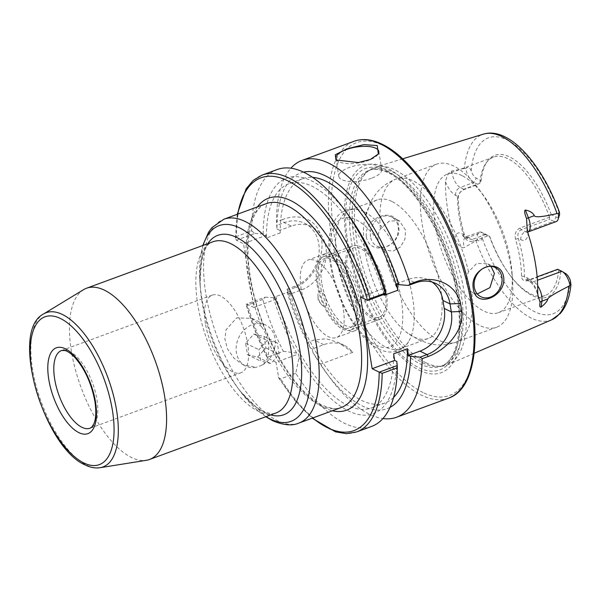 <?xml version="1.0" encoding="UTF-8"?>
<svg xmlns="http://www.w3.org/2000/svg" width="601" height="601" viewBox="0 0 601 601"><rect width="100%" height="100%" fill="white"/><g stroke="black" fill="none" stroke-linecap="round" stroke-linejoin="round"><path stroke-width="0.45" stroke-dasharray="3 2.25" d="M464.363 168.43L451.772 171.052C448.834 172.119 446.753 175.702 445.514 181.78A99.991 43.189 -110.2 0 0 454.732 238.687C457.902 245.231 461.05 248.213 464.175 247.635A12.508 5.401 69.8 0 1 465.873 237.132A12.508 5.401 69.8 0 1 468.329 237.395L472.446 239.401L468.194 239.078L464.408 234.698A76.019 32.837 69.8 0 1 458.247 196.685C458.939 193.267 460.967 190.855 464.355 189.435L477.96 184.432L473.843 182.434A12.508 5.401 69.8 0 1 465.722 168.596L464.363 168.43A98.932 42.731 69.8 0 1 483.422 134.136M445.514 181.78A19.029 8.219 -110.2 0 0 455.693 195.438L458.247 196.685L457.571 198.428A73.848 31.898 69.8 0 0 463.551 235.352C465.685 240.34 469.058 242.263 473.671 241.121L488.403 235.705L481.934 232.399A12.508 5.401 -110.2 0 0 479.478 232.129A12.508 5.401 -110.2 0 0 477.292 240.017L464.175 247.635M426.094 362.839A105.22 45.443 69.8 0 1 362.959 267.4A105.22 45.443 69.8 0 1 368.984 170.414A105.22 45.443 69.8 0 1 375.189 167.236A105.22 45.443 69.8 0 1 394.834 169.835A105.22 45.443 69.8 0 1 459.457 270.51A105.22 45.443 69.8 0 1 447.783 364.687A105.22 45.443 69.8 0 1 440.999 366.287A105.22 45.443 69.8 0 1 426.094 362.839M366.34 236.847C370.419 258.062 403.211 245.944 398.516 225.826C396.75 206.06 363.725 216.405 366.34 236.847M549.517 217.209A73.848 31.898 -110.2 0 0 507.973 158.724A73.848 31.898 -110.2 0 0 493.466 157.139A73.848 31.898 -110.2 0 0 486.179 162.886A73.848 31.898 -110.2 0 0 479.891 183.313L481.183 180.555L476.27 178.166A9.038 3.899 69.8 0 1 471.207 171.067C469.914 167.266 468.089 166.447 465.722 168.596M457.571 198.428C458.187 193.853 460.719 190.615 465.182 188.714L479.898 183.313L477.96 184.432M463.551 235.352L464.408 234.698L461.846 233.451A6.513 5.364 116 0 0 464.513 237.282A6.513 5.364 116 0 0 468.329 237.395L481.934 232.399L485.398 234.503A9.038 3.899 -110.2 0 0 481.964 237.463C481.702 240.956 480.146 241.805 477.292 240.017M391.799 201.433A73.848 31.898 -110.2 0 0 377.293 199.855A73.848 31.898 -110.2 0 0 364.604 219.312A73.848 31.898 -110.2 0 0 405.983 331.865A73.848 31.898 -110.2 0 0 413.743 336.898A73.848 31.898 -110.2 0 0 428.258 338.483A73.848 31.898 -110.2 0 0 437.385 272.937A73.848 31.898 -110.2 0 0 391.799 201.433M363.928 211.68A73.848 31.898 -110.2 0 0 360.247 210.192A73.848 31.898 -110.2 0 0 349.414 210.102A73.848 31.898 -110.2 0 0 340.286 275.649A73.848 31.898 -110.2 0 0 385.872 347.145A73.848 31.898 -110.2 0 0 400.379 348.73A73.848 31.898 -110.2 0 0 408.567 341.646A73.848 31.898 -110.2 0 0 406.058 271.855A73.848 31.898 -110.2 0 0 363.928 211.68M488.403 235.705L489.477 236.336A73.848 31.898 -110.2 0 0 509.13 274.018A73.848 31.898 -110.2 0 0 530.691 293.904A73.848 31.898 -110.2 0 0 545.205 295.482A73.848 31.898 -110.2 0 0 558.72 270.044L557.728 269.286M461.996 175.627A73.848 31.898 -110.2 0 0 447.482 174.05A73.848 31.898 -110.2 0 0 438.347 239.589A73.848 31.898 -110.2 0 0 483.933 311.093A73.848 31.898 -110.2 0 0 498.447 312.678A73.848 31.898 -110.2 0 0 512.029 272.952A73.848 31.898 -110.2 0 0 483.557 195.513A73.848 31.898 -110.2 0 0 461.996 175.627M556.203 221.596A12.508 5.401 -110.2 0 1 553.746 221.326L556.173 217.059L551.26 214.662L549.532 217.209L520.098 228.012C515.928 230.093 514.396 233.819 515.508 239.198A73.848 31.898 69.8 0 1 521.488 276.122C521.946 280.291 524.312 281.726 528.587 280.419L558.028 269.594M347.461 273.372A36.924 15.949 69.8 0 1 353.591 247.905A36.924 15.949 69.8 0 1 385.211 291.748A36.924 15.949 69.8 0 1 379.073 317.223A36.924 15.949 69.8 0 1 347.461 273.372M321.715 282.838A36.924 15.949 69.8 0 1 327.853 257.371A36.924 15.949 69.8 0 1 359.466 301.214A36.924 15.949 69.8 0 1 353.335 326.681A36.924 15.949 69.8 0 1 321.715 282.838M326.351 253.291A41.266 17.827 -110.2 0 1 334.464 254.178A41.266 17.827 69.8 0 1 359.931 294.137A41.266 17.827 69.8 0 1 354.83 330.76A41.266 17.827 69.8 0 1 346.724 329.881A41.266 17.827 -110.2 0 1 321.25 289.922A41.266 17.827 -110.2 0 1 326.351 253.291L307.967 260.053A41.266 17.827 -110.2 0 0 302.859 296.684A41.266 17.827 -110.2 0 0 328.334 336.635A41.266 17.827 69.8 0 0 336.447 337.522A41.266 17.827 69.8 0 0 341.548 300.891A41.266 17.827 69.8 0 0 316.073 260.939A41.266 17.827 -110.2 0 0 307.967 260.053M318.109 296.796A8.008 3.456 69.8 0 1 317.952 295.196A8.008 3.456 69.8 0 1 321.482 291.718A8.008 3.456 69.8 0 1 326.298 300.778A8.008 3.456 69.8 0 1 321.287 304.279A8.008 3.456 69.8 0 1 318.109 296.796M491.002 266.371L487.298 263.629L476.601 263.501L468.495 271.877C466.744 275.701 466.143 279.57 466.692 283.499C467.42 287.421 469.126 290.313 471.785 292.199L477.292 293.927M370.539 236.696A16.287 13.402 -64 0 1 376.369 220.176A16.287 13.402 -64 0 1 391.461 216.976A16.287 13.402 -64 0 1 398.125 226.554A16.287 13.402 -64 0 1 392.295 243.082A16.287 13.402 -64 0 1 377.203 246.275A16.287 13.402 -64 0 1 370.539 236.696M378.134 240.392C377.556 236.448 378.307 232.647 380.395 228.989L389.343 221.025L399.372 220.83L405.577 230.183L404.939 239.138L400.431 246.996L393.099 251.12L385.113 250.121L383.686 249.31C380.681 247.266 378.833 244.291 378.134 240.392M483.557 195.513L479.057 189.413A86.882 37.525 69.8 0 0 453.687 166.019A86.882 37.525 -110.2 0 0 436.611 164.156A86.882 37.525 -110.2 0 0 425.869 241.271A86.882 37.525 -110.2 0 0 479.5 325.389A86.882 37.525 69.8 0 0 496.576 327.252L456.069 342.142A86.882 37.525 -110.2 0 0 471.785 292.199M479.057 189.413A86.882 37.525 69.8 0 1 512.555 280.517A86.882 37.525 69.8 0 1 496.576 327.252M556.173 217.059A9.038 3.899 -110.2 0 0 559.321 215.571M549.532 217.209L549.63 219.327L521.315 229.732C518.235 231.325 517.236 234.24 518.325 238.492A76.019 32.837 69.8 0 1 524.478 276.505L526.018 279.788L529.406 279.698L537.144 276.858M520.098 228.012L521.315 229.732L525.432 231.738L553.746 221.326L549.63 219.327M509.13 274.018L509.881 275.04A76.019 32.837 -110.2 0 1 489.8 236.644L485.398 234.503M509.881 275.04A76.019 32.837 -110.2 0 0 560.898 271.254L565.301 273.395A9.038 3.899 69.8 0 1 565.654 273.59M551.26 214.662A75.102 32.439 -110.2 0 0 487.464 161.128A75.102 32.439 -110.2 0 0 481.183 180.555M486.051 234.398L472.446 239.401L473.671 241.121M558.72 270.044L560.898 271.254M528.587 280.419L529.406 279.698L533.523 281.704L537.407 280.276M521.488 276.122L524.478 276.505L527.039 277.752A6.513 5.364 116 0 0 529.706 281.584A6.513 5.364 116 0 0 533.523 281.704A12.508 5.401 69.8 0 1 537.655 285.753M515.508 239.198L518.325 238.492L520.879 239.739A19.029 8.219 -110.2 0 0 528.106 233.594M392.213 171.646A104.349 45.067 69.8 0 1 456.625 272.674A104.349 45.067 69.8 0 1 443.726 365.288A104.349 45.067 69.8 0 1 438.001 366.475A104.349 45.067 69.8 0 1 423.217 363.057A104.349 45.067 69.8 0 1 360.6 268.399A104.349 45.067 69.8 0 1 366.58 172.217A104.349 45.067 69.8 0 1 371.711 169.407A104.349 45.067 69.8 0 1 392.213 171.646M419.513 370.329A110.426 47.697 -110.2 0 0 459.562 296.526A110.426 47.697 -110.2 0 0 386.706 167.762A110.426 47.697 -110.2 0 0 346.657 241.564A110.426 47.697 -110.2 0 0 419.513 370.329M277.271 169.512A136.84 59.101 -110.2 0 0 251.646 230.912L236.486 236.486A136.84 59.101 69.8 0 1 262.111 175.086M262.75 299.463L247.589 305.038L246.395 304.534L246.703 303.963L265.274 297.134L262.75 299.463A136.84 59.101 -110.2 0 0 283.356 351.322L268.196 356.896A136.84 59.101 69.8 0 1 247.589 305.038M295.782 373.289L280.622 378.863L278.781 378.089L275.987 362.26L298.509 353.981L299.065 357.4L295.782 373.289A136.84 59.101 -110.2 0 0 371.711 426.379M390.011 407.38A125.534 54.218 -110.2 0 1 325.802 372.184A125.534 54.218 -110.2 0 1 312.858 352.329L320.626 364.153A136.84 59.101 -110.2 0 0 329.701 377.473A136.84 59.101 -110.2 0 0 369.66 414.322A136.84 59.101 -110.2 0 0 382.935 418.551M237.741 214.129A134.669 58.162 -110.2 0 0 235.81 239.221L235.472 238.026L236.486 236.486M310.394 347.987A125.534 54.218 -110.2 0 1 287.308 292.702L286.97 289.164L287.594 290.328A136.84 59.101 -110.2 0 0 308.2 342.194L310.394 347.987L312.302 348.911L323.796 344.689A34.753 28.593 -64 0 1 344.163 345.312A34.753 28.593 -64 0 1 352.742 352.351L320.626 364.153M303.528 172.134A125.534 54.218 -110.2 0 0 276.978 228.951L276.49 221.777A136.84 59.101 -110.2 0 1 290.892 168.205M352.742 352.351L338.348 342.48L326.125 338.731L314.165 340.001L308.2 342.194M287.308 292.702L290.125 294.069L301.612 289.847A34.753 28.593 116 0 0 325.84 258.881A34.753 28.593 116 0 0 311.664 226.727A34.753 28.593 116 0 0 291.29 226.096L284.183 222.64L282.455 219.583C301.912 211.98 317.944 221.604 320.814 236.501C325.674 251.894 315.908 280.239 293.558 288.134L287.594 290.328M282.455 219.583L276.49 221.777M377.879 154.532A21.719 8.031 170.8 0 1 377.541 154.96A21.719 8.031 170.8 0 1 368.466 160.399A21.719 8.031 170.8 0 1 338.972 161.752A21.719 8.031 170.8 0 1 338.198 161.331A21.719 8.031 170.8 0 1 337.229 160.632M371.365 178.324A21.719 8.031 170.8 0 1 338.821 176.393A21.719 8.031 170.8 0 1 349.158 167.514A21.719 8.031 170.8 0 1 381.703 169.452A21.719 8.031 170.8 0 1 371.365 178.324M311.664 226.727L304.557 223.264A34.753 28.593 -64 0 0 284.183 222.64L276.64 225.413M235.81 239.221L236.373 240.212L243.48 243.675L253.81 307.427L276.332 299.14L275.912 296.548A119.464 51.596 -110.2 0 0 371.238 408.041A119.464 51.596 -110.2 0 0 393.61 353.839M251.646 230.912L254.952 233.383L236.373 240.212M276.978 228.951L279.796 230.326L280.216 232.918A119.464 51.596 69.8 0 1 302.588 178.715A119.464 51.596 69.8 0 1 312.64 177.385M291.29 226.096L279.796 230.326M254.952 233.383L263.193 234.022L266.01 235.389L243.48 243.675M312.858 352.329L312.302 348.911M393.55 397.471A119.464 51.596 69.8 0 1 385.031 402.97A119.464 51.596 69.8 0 1 289.705 291.477L290.125 294.069M360.532 296.984L383.062 288.698L383.986 294.43M396.848 283.634L408.342 279.405L415.449 282.868M432.119 282.064A34.753 28.593 116 0 0 428.716 280.036A34.753 28.593 116 0 0 408.342 279.405M275.987 362.26L267.347 357.895C258.783 341.083 251.766 323.451 246.297 304.985L246.395 304.534A134.669 58.162 -110.2 0 0 267.806 358.279L268.196 356.896M283.356 351.322L296.601 353.05L298.509 353.981M286.97 289.164L294.505 286.392L293.558 288.134M304.557 223.264A34.753 28.593 -64 0 1 318.733 255.417A34.753 28.593 -64 0 1 294.505 286.392L301.612 289.847M280.216 232.918L266.431 237.988L266.01 235.389M289.705 291.477L275.912 296.548M384.129 295.279A119.464 51.596 -110.2 0 0 288.796 183.786A119.464 51.596 -110.2 0 0 266.431 237.988M385.196 289.742L383.062 288.698M263.193 234.022A125.534 54.218 69.8 0 1 348.032 214.58M396.81 361.456A125.534 54.218 69.8 0 1 299.065 357.4M296.601 353.05A125.534 54.218 69.8 0 1 273.515 297.773L276.332 299.14M265.274 297.134L273.515 297.773M246.703 303.963L253.81 307.427M261.766 326.914C264.778 331.219 266.912 336.177 268.174 341.781A108.601 46.908 -110.2 0 0 319.95 405.157A108.601 46.908 -110.2 0 0 341.293 407.478C337.544 409.589 331.279 408.845 322.497 405.232C294.565 393.099 259.534 333.097 250.925 280.021C243.165 239.408 251.714 207.6 266.341 203.611A108.601 46.908 -110.2 0 0 261.766 326.914L252.014 318.387L236.659 317.891L226.021 329.821L224.849 338.881L227.426 348.865L234.12 358.346L243.105 364.784L256.176 367.316A22.808 18.759 -64 0 1 245.749 366.069A22.808 18.759 -64 0 1 238.867 337.349A22.808 18.759 -64 0 1 265.717 325.058A22.808 18.759 -64 0 1 275.228 344.486A22.808 18.759 -64 0 1 261.991 365.175C267.783 361.727 269.841 353.929 268.174 341.781M261.991 365.175L256.176 367.316M83.531 289.682A91.224 39.403 -110.2 0 0 76.274 372.86A91.224 39.403 -110.2 0 0 131.574 457.526A91.224 39.403 69.8 0 0 146.268 460.321M205.437 323.639A41.379 17.872 69.8 0 1 212.311 295.099A41.379 17.872 69.8 0 1 247.747 344.238A41.379 17.872 69.8 0 1 240.873 372.778A41.379 17.872 69.8 0 1 205.437 323.639M247.469 354.695L257.596 357.069L265.86 347.934L263.997 336.432L253.87 334.066L245.606 343.194L247.469 354.695L260.796 361.178L258.933 349.677L267.197 340.549L277.324 342.916L279.18 354.425L270.923 363.552L260.796 361.178M245.606 343.194L258.933 349.677M257.596 357.069L270.923 363.552M265.86 347.934L279.18 354.425M263.997 336.432L277.324 342.916M253.87 334.066L267.197 340.549M386.323 292.289A39.095 16.888 -110.2 0 0 352.84 245.869A39.095 16.888 -110.2 0 0 346.349 272.831A39.095 16.888 -110.2 0 0 379.824 319.259A39.095 16.888 -110.2 0 0 386.323 292.289M350.406 330.077A39.095 16.888 -110.2 0 1 316.93 283.649A39.095 16.888 69.8 0 1 323.421 256.68A39.095 16.888 69.8 0 1 356.904 303.107A39.095 16.888 -110.2 0 1 350.406 330.077L379.824 319.259M318.034 284.19A36.924 15.949 69.8 0 1 331.429 259.512A36.924 15.949 69.8 0 1 355.792 302.566A36.924 15.949 69.8 0 1 342.397 327.245A36.924 15.949 69.8 0 1 318.034 284.19M551.68 319.8A98.932 42.731 69.8 0 1 531.292 318.064A98.932 42.731 69.8 0 1 476.127 241.091M471.207 171.067A93.726 40.485 69.8 0 1 506.861 139.815A93.726 40.485 69.8 0 1 559.606 214.099M451.772 171.052A12.508 5.401 -110.2 0 0 460.238 187.437L473.843 182.434L476.27 178.166M455.693 195.438A6.513 5.364 116 0 1 460.238 187.437L464.355 189.435L465.182 188.714M454.732 238.687A19.029 8.219 69.8 0 1 461.846 233.451M356.168 219.808A68.416 29.554 69.8 0 1 401.31 299.591A68.416 29.554 69.8 0 1 376.496 345.32A68.416 29.554 -110.2 0 1 331.354 265.537A68.416 29.554 -110.2 0 1 356.168 219.808M468.495 271.877A86.882 37.525 -110.2 0 0 413.188 180.909A86.882 37.525 -110.2 0 0 396.112 179.045A86.882 37.525 -110.2 0 0 380.395 228.989M383.686 249.31A86.882 37.525 -110.2 0 0 439 340.279A86.882 37.525 -110.2 0 0 456.069 342.142C447.031 345.32 437.964 345.785 428.866 343.539L418.108 339.64L405.983 331.865M520.879 239.739A6.513 5.364 116 0 1 525.432 231.738A12.508 5.401 -110.2 0 0 527.888 232.001L526.716 232.842L527.13 228.26M570.357 280.494A93.726 40.485 69.8 0 1 534.71 311.746A93.726 40.485 69.8 0 1 481.964 237.463M561.837 271.291L565.301 273.395M527.039 277.752A19.029 8.219 69.8 0 1 537.655 292.582M389.418 172.667A104.349 45.067 69.8 0 1 453.83 273.703A104.349 45.067 69.8 0 1 440.931 366.317A104.349 45.067 69.8 0 1 420.422 364.078A104.349 45.067 69.8 0 1 356.017 263.05A104.349 45.067 69.8 0 1 368.916 170.436A104.349 45.067 69.8 0 1 389.418 172.667M386.796 170.752A107.316 46.352 69.8 0 1 457.594 295.887A107.316 46.352 69.8 0 1 418.679 367.609A107.316 46.352 69.8 0 1 347.874 242.473A107.316 46.352 69.8 0 1 386.796 170.752M423.112 392.558A134.669 58.162 69.8 0 1 334.261 235.532A134.669 58.162 69.8 0 1 383.1 145.532A134.669 58.162 69.8 0 1 471.95 302.551A134.669 58.162 69.8 0 1 423.112 392.558M448.489 398.155A136.84 59.101 69.8 0 1 421.594 395.225A136.84 59.101 69.8 0 1 337.131 262.735A136.84 59.101 69.8 0 1 354.049 141.288M356.551 431.954A136.84 59.101 69.8 0 1 280.622 378.863M278.368 376.947A134.669 58.162 -110.2 0 0 312.693 417.995M323.796 344.689L314.165 340.001M257.446 206.887A112.95 48.779 69.8 0 0 259.023 313.346A112.95 48.779 69.8 0 0 324.27 407.786A112.95 48.779 -110.2 0 0 332.391 410.753M298.87 423.074A108.601 46.908 69.8 0 1 277.527 420.753A108.601 46.908 69.8 0 1 210.493 315.6A108.601 46.908 69.8 0 1 223.918 219.207M266.04 416.628A104.258 45.03 69.8 0 1 240.069 391.033A104.258 45.03 69.8 0 1 199.878 281.711A104.258 45.03 69.8 0 1 203.085 245.381M207.751 243.668A95.574 41.274 -110.2 0 0 200.223 286.752A95.574 41.274 -110.2 0 0 237.072 386.969A95.574 41.274 -110.2 0 0 264.973 412.699A95.574 41.274 -110.2 0 0 270.713 414.915M202.785 245.493L199.878 281.711L200.223 286.752C199.908 259.016 204.137 244.014 212.934 241.767A91.224 39.403 -110.2 0 0 201.651 322.729A91.224 39.403 -110.2 0 0 257.964 411.061A91.224 39.403 -110.2 0 0 275.889 413.015C274.033 414.45 269.751 413.849 263.058 411.219C254.989 407.335 246.327 399.252 237.072 386.969L240.069 391.033L265.74 416.741M100.014 467.713A82.179 35.489 69.8 0 1 86.777 465.197A82.179 35.489 69.8 0 1 36.969 388.93A82.179 35.489 69.8 0 1 43.505 314.007M212.311 295.099L61.542 350.533A41.379 17.872 69.8 0 1 96.971 399.665A41.379 17.872 69.8 0 1 90.097 428.205L240.873 372.778M402.7 158.822L375.189 167.236M377.293 199.855L349.414 210.102M493.466 157.139L447.482 174.05M428.258 338.483L400.379 348.73M545.205 295.482L498.447 312.678M408.567 341.646C406.975 345.027 403.376 348.099 397.764 350.849C391.679 352.885 385.481 352.321 379.163 349.151C354.628 338.047 330.114 287.834 328.995 250.662C328.026 236.892 330.813 225.458 337.356 216.368C345.312 207.127 355.935 208.547 360.247 210.192M327.853 257.371L353.591 247.905M354.83 330.76L336.447 337.522M321.287 304.279L318.132 300.282L317.952 295.196M353.335 326.681L379.073 317.223M399.372 220.83L391.461 216.976M495.201 267.475L487.298 263.629M385.113 250.121L377.203 246.275M480.943 296.774L473.032 292.92M436.611 164.156L396.112 179.045C388.223 182.035 381.65 186.731 376.391 193.131L370.937 201.207L364.604 219.312M512.029 272.952L512.555 280.517M474.189 353.283L447.783 364.687M479.478 232.129L464.438 237.245L468.194 239.078M526.018 279.788L529.706 281.584C533.327 284.318 536.107 289.119 538.045 295.977M486.179 162.886L487.464 161.128M438.001 366.475L440.999 366.287M443.726 365.288L440.931 366.317C456.001 361.81 463.762 331.301 456.572 292.717C448.384 241.948 415.126 184.567 387.893 172.622C380.568 169.151 374.243 168.423 368.916 170.436L371.711 169.407M366.58 172.217L368.984 170.414M235.472 238.026L237.222 214.317M325.802 372.184L329.701 377.473M338.198 161.331L335.974 159.979M377.541 154.96L378.337 154.021M335.921 158.469L338.821 176.393M378.803 151.52L381.703 169.452M278.781 378.089L295.091 400.777L312.174 418.183M344.163 345.312L338.348 342.48M385.031 402.97L371.238 408.041M302.588 178.715L288.796 183.786M428.716 280.036L435.823 283.492M243.105 364.784L245.749 366.069M252.014 318.387L265.717 325.058M323.421 256.68L352.84 245.869"/><path stroke-width="0.9" d="M534.304 215.669L528.429 217.825A12.508 5.401 -110.2 0 1 527.888 232.001L556.203 221.596A12.508 5.401 -110.2 0 0 558.104 219.267A12.508 5.401 -110.2 0 0 558.389 213.708L557.052 213.55C542.695 216.931 535.115 217.63 534.304 215.669C533.057 212.897 530.074 211.011 525.357 209.997C524.125 210.635 524.523 213.468 526.551 218.494L528.429 217.825L525.357 209.997M558.389 213.708L559.366 211.928L559.606 214.099A9.038 3.899 -110.2 0 1 559.321 215.571L558.104 219.267M474.287 287.195A16.287 13.402 -64 0 1 480.109 270.675A16.287 13.402 -64 0 1 495.201 267.475A16.287 13.402 -64 0 1 501.865 277.053A16.287 13.402 -64 0 1 496.043 293.581A16.287 13.402 -64 0 1 480.943 296.774A16.287 13.402 -64 0 1 474.287 287.195M477.292 293.927L489.92 287.646L494.405 273.425L491.002 266.371M503.638 276.993C506.711 296.338 475.812 309.357 473.348 288.938C469.096 267.708 500.295 256.454 503.638 276.993M537.407 280.276L561.837 271.291A12.508 5.401 69.8 0 1 562.333 271.562L565.654 273.59A9.038 3.899 69.8 0 1 570.357 280.494L570.95 284.634L568.824 286.211C555.054 293.22 548.044 297.48 547.804 298.998L541.922 301.161A6.513 4.583 8.1 0 0 540.111 302.213L538.045 295.977L537.655 292.582A100.863 43.565 -110.2 0 0 528.106 233.594L527.13 228.26L526.551 218.494M537.655 285.753A12.508 5.401 69.8 0 1 541.922 301.161L541.088 307.088C545.13 303.873 547.368 301.176 547.804 298.998M541.088 307.088C539.803 307.532 539.48 305.909 540.111 302.213M562.333 271.562A12.508 5.401 69.8 0 1 569.958 285.122M561.837 271.291L557.728 269.286L537.144 276.858M367.647 300.44L385.632 293.829L385.226 293.108L370.066 298.682L367.647 300.44L360.532 296.984L372.154 368.698L394.677 360.42L393.61 353.839L407.403 348.768A119.464 51.596 69.8 0 1 393.55 397.471M385.226 293.108A136.84 59.101 -110.2 0 0 344.125 209.283A136.84 59.101 -110.2 0 0 277.271 169.512L262.111 175.086A136.84 59.101 69.8 0 1 370.066 298.682M371.711 426.379A136.84 59.101 -110.2 0 0 397.329 367.797L382.168 373.371A136.84 59.101 69.8 0 1 356.551 431.954L371.711 426.379M377.263 145.562L378.337 154.021L370.306 159.468L358.354 162.548L335.974 159.979L335.32 154.75L346.8 148.86L363.913 144.623L377.263 145.562M410.07 283.972L408.492 285.422L415.449 282.868L416.035 281.779L410.07 283.972A136.84 59.101 -110.2 0 0 329.01 163.307A136.84 59.101 -110.2 0 0 302.115 160.377A136.84 59.101 -110.2 0 0 290.892 168.205M416.035 281.779C432.051 275.483 455.197 281.937 460.554 303.437L461.846 311.408C463.626 333.232 444.101 350.789 428.137 356.476L422.165 358.669L420.107 357.144L427.063 354.582A34.753 28.593 116 0 0 451.321 311.896L461.846 311.408M382.935 418.551A136.84 59.101 -110.2 0 0 396.555 417.244A136.84 59.101 -110.2 0 0 422.165 358.669M432.119 282.064A34.753 28.593 116 0 1 442.922 300.462L450.029 303.926A34.753 28.593 116 0 0 435.823 283.492A34.753 28.593 116 0 0 415.449 282.868M460.554 303.437L450.029 303.926L451.321 311.896L444.214 308.433A34.753 28.593 116 0 1 419.956 351.127L408.47 355.349L407.403 348.768M397.329 367.797L397.246 365.543L379.261 372.154L382.168 373.371M390.011 407.38A125.534 54.218 -110.2 0 0 410.596 356.385L420.107 357.144M408.492 285.422L398.981 284.671A125.534 54.218 -110.2 0 0 303.528 172.134M337.229 160.632A21.719 8.031 170.8 0 1 335.921 158.469A21.719 8.031 170.8 0 1 346.259 149.589A21.719 8.031 170.8 0 1 375.745 148.229A21.719 8.031 170.8 0 1 378.803 151.52A21.719 8.031 170.8 0 1 377.879 154.532M398.981 284.671L396.848 283.634L397.915 290.208L384.129 295.279L383.986 294.43M312.64 177.385A119.464 51.596 69.8 0 1 397.915 290.208M410.596 356.385L408.47 355.349M442.922 300.462L444.214 308.433M312.693 417.995A134.669 58.162 -110.2 0 0 379.178 372.124L379.261 372.154M379.178 372.124L372.154 368.698M397.246 365.543L396.81 361.456L394.677 360.42M344.125 209.283L348.032 214.58A125.534 54.218 69.8 0 1 385.196 289.742L385.632 293.829M104.469 290.185A91.224 39.403 -110.2 0 0 86.544 288.232A91.224 39.403 -110.2 0 0 83.531 289.682L43.505 314.007A82.179 35.489 69.8 0 1 62.361 314.458A82.179 35.489 69.8 0 1 113.927 397.314A82.179 35.489 69.8 0 1 100.014 467.713L146.268 460.321A91.224 39.403 69.8 0 0 149.499 459.48A91.224 39.403 69.8 0 0 160.783 378.51A91.224 39.403 69.8 0 0 104.469 290.185M402.7 158.822L483.422 134.136A98.932 42.731 69.8 0 1 501.895 136.577A98.932 42.731 69.8 0 1 557.052 213.55M568.824 286.211A98.932 42.731 69.8 0 1 551.68 319.8L474.189 353.283M448.489 398.155C480.53 387.773 483.505 316.366 457.654 248.236C439.767 199.299 409.304 156.996 382.213 144.255C371.966 139.259 362.576 138.268 354.049 141.288A136.84 59.101 69.8 0 1 380.944 144.21A136.84 59.101 69.8 0 1 465.407 276.7A136.84 59.101 69.8 0 1 448.489 398.155L396.555 417.244M367.564 300.402A134.669 58.162 -110.2 0 0 295.211 185.131A134.669 58.162 -110.2 0 0 237.741 214.129M419.956 351.127L427.063 354.582L428.137 356.476M332.391 410.753A112.95 48.779 -110.2 0 0 363.875 324.765A112.95 48.779 -110.2 0 0 290.719 200.599A112.95 48.779 69.8 0 0 257.446 206.887M341.293 407.478A108.601 46.908 -110.2 0 0 354.718 311.093A108.601 46.908 -110.2 0 0 287.684 205.94A108.601 46.908 -110.2 0 0 266.341 203.611L223.918 219.207A108.601 46.908 69.8 0 1 245.261 221.536A108.601 46.908 69.8 0 1 312.295 326.689A108.601 46.908 69.8 0 1 298.87 423.074L341.293 407.478M203.085 245.381A104.258 45.03 69.8 0 1 239.536 227.862A104.258 45.03 69.8 0 1 308.321 349.429A104.258 45.03 69.8 0 1 270.51 419.107A104.258 45.03 69.8 0 1 266.04 416.628M270.713 414.915A95.574 41.274 -110.2 0 0 298.697 343.539A95.574 41.274 -110.2 0 0 236.584 237.387A95.574 41.274 -110.2 0 0 207.751 243.668M149.499 459.48L275.889 413.015A91.224 39.403 -110.2 0 0 287.165 332.045A91.224 39.403 -110.2 0 0 230.859 243.713A91.224 39.403 -110.2 0 0 212.934 241.767L86.544 288.232M60.438 318.492A78.754 34.017 69.8 0 1 112.402 410.318A78.754 34.017 69.8 0 1 83.839 462.95A78.754 34.017 69.8 0 1 31.883 371.125A78.754 34.017 69.8 0 1 60.438 318.492M95.514 402.099A45.721 19.75 69.8 0 1 78.934 432.66A45.721 19.75 69.8 0 1 48.764 379.344A45.721 19.75 69.8 0 1 65.351 348.783A45.721 19.75 69.8 0 1 95.514 402.099M90.097 428.205A41.379 17.872 69.8 0 1 54.668 379.073A41.379 17.872 69.8 0 1 61.542 350.533L64.713 350.458C65.802 350.781 68.379 350.992 74.749 357.34C84.779 368.729 91.495 383.43 94.905 401.438C96.34 411.144 96.04 418.514 94.004 423.547L92.081 426.8L90.097 428.205M483.422 134.136C509.145 126.225 541.892 164.058 559.366 211.928M570.95 284.634C569.74 296.992 566.187 306.608 560.297 313.474L551.68 319.8M237.222 214.317L246.125 188.834L253.299 180.33L262.111 175.086M354.049 141.288L302.115 160.377M312.174 418.183L335.463 431.834L346.439 433.667L356.551 431.954M265.74 416.741L272.433 420.595C283.417 425.275 292.229 426.101 298.87 423.074M202.785 245.493L208.487 232.324L211.95 227.621L223.918 219.207M43.505 314.007C9.263 331.174 44.001 447.79 85.259 464.994C90.353 467.503 95.266 468.412 100.014 467.713"/></g></svg>
